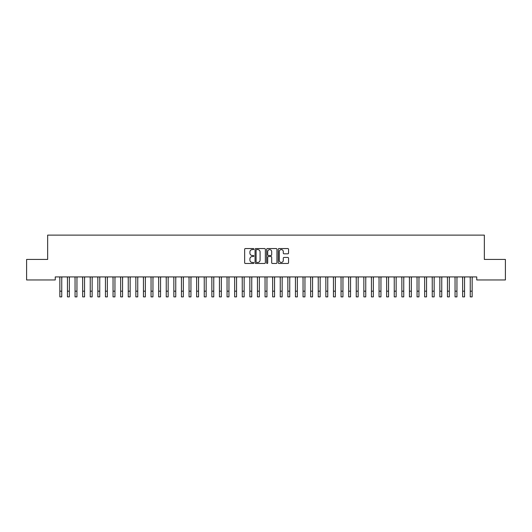 <?xml version="1.0" encoding="UTF-8"?>
<svg xmlns="http://www.w3.org/2000/svg" width="532" height="532" viewBox="0 0 532 532"><rect width="100%" height="100%" fill="white"/><g stroke="black" fill="none" stroke-linecap="round" stroke-linejoin="round"><path stroke-width="0.8" d="M253.837 249.082A0.525 0.525 0 0 0 253.318 248.557L245.392 248.557A0.745 0.745 0 0 0 244.647 249.302L244.647 262.728A0.745 0.745 0 0 0 245.392 263.48L253.318 263.48A0.525 0.525 0 0 0 253.837 262.954A0.525 0.525 0 0 0 253.318 262.436L252.294 262.436A2.387 2.387 0 0 1 249.907 260.048L249.907 258.924A2.387 2.387 0 0 1 252.294 256.537L253.318 256.537A0.525 0.525 0 0 0 253.837 256.018A0.525 0.525 0 0 0 253.318 255.493L252.294 255.493A2.387 2.387 0 0 1 249.907 253.106L249.907 251.988A2.387 2.387 0 0 1 252.294 249.601L253.318 249.601A0.525 0.525 0 0 0 253.837 249.082M287.799 253.817A0.745 0.745 0 0 0 288.55 253.072L288.55 249.302A0.745 0.745 0 0 0 287.799 248.557L279.001 248.557A0.745 0.745 0 0 0 278.256 249.302L278.256 262.728A0.745 0.745 0 0 0 279.001 263.48L287.799 263.48A0.745 0.745 0 0 0 288.55 262.728L288.55 258.18A0.745 0.745 0 0 0 287.799 257.435L284.035 257.435A0.745 0.745 0 0 0 283.29 258.18L283.29 260.441A1.995 1.995 0 0 1 281.295 262.436A1.995 1.995 0 0 1 279.3 260.441L279.3 251.596A1.995 1.995 0 0 1 281.295 249.601A1.995 1.995 0 0 1 283.29 251.596L283.29 253.072A0.745 0.745 0 0 0 284.035 253.817L287.799 253.817M476.745 276.919L55.255 276.919L55.255 279.958L26.6 279.958L26.6 259.436L47.654 259.436L47.654 235.117L484.346 235.117L484.346 259.436L505.4 259.436L505.4 279.958L476.745 279.958L476.745 276.919M265.348 249.302A0.745 0.745 0 0 0 264.603 248.557L255.799 248.557A0.745 0.745 0 0 0 255.054 249.302L255.054 262.728A0.745 0.745 0 0 0 255.799 263.48L264.603 263.48A0.745 0.745 0 0 0 265.348 262.728L265.348 249.302M267.397 248.557L276.201 248.557A0.745 0.745 0 0 1 276.946 249.302L276.946 262.728A0.745 0.745 0 0 1 276.201 263.48L272.437 263.48A0.745 0.745 0 0 1 271.686 262.728L271.686 257.288A0.745 0.745 0 0 0 270.941 256.537L268.441 256.537A0.745 0.745 0 0 0 267.696 257.288L267.696 262.954A0.525 0.525 0 0 1 267.177 263.48A0.525 0.525 0 0 1 266.652 262.954L266.652 249.302A0.745 0.745 0 0 1 267.397 248.557M256.617 249.601A0.525 0.525 0 0 0 256.098 250.126L256.098 261.91A0.525 0.525 0 0 0 256.617 262.436L257.701 262.436A2.387 2.387 0 0 0 260.088 260.048L260.088 251.988A2.387 2.387 0 0 0 257.701 249.601L256.617 249.601M271.686 251.636A1.995 1.995 0 0 0 269.691 249.641A1.995 1.995 0 0 0 267.696 251.636L267.696 254.748A0.745 0.745 0 0 0 268.441 255.493L270.941 255.493A0.745 0.745 0 0 0 271.686 254.748L271.686 251.636M61.752 279.785L61.845 276.919M59.85 279.785L59.757 276.919M59.85 296.883L61.752 296.883L59.85 296.883L59.85 277.159M61.752 296.883L61.752 277.159M69.353 279.785L69.446 276.919M67.451 279.785L67.351 276.919M76.947 279.785L77.047 276.919M75.052 279.785L74.952 276.919M67.451 296.883L69.353 296.883L67.451 296.883L67.451 277.159M69.353 296.883L69.353 277.159M75.052 296.883L76.947 296.883L75.052 296.883L75.052 277.159M76.947 296.883L76.947 277.159M84.548 279.785L84.648 276.919M82.653 279.785L82.553 276.919M92.149 279.785L92.249 276.919M90.247 279.785L90.154 276.919M82.653 296.883L84.548 296.883L82.653 296.883L82.653 277.159M84.548 296.883L84.548 277.159M90.247 296.883L92.149 296.883L90.247 296.883L90.247 277.159M92.149 296.883L92.149 277.159M99.75 279.785L99.843 276.919M97.848 279.785L97.755 276.919M97.848 296.883L99.75 296.883L97.848 296.883L97.848 277.159M99.75 296.883L99.75 277.159M107.351 279.785L107.444 276.919M105.449 279.785L105.356 276.919M105.449 296.883L107.351 296.883L105.449 296.883L105.449 277.159M107.351 296.883L107.351 277.159M114.952 279.785L115.045 276.919M113.05 279.785L112.957 276.919M113.05 296.883L114.952 296.883L113.05 296.883L113.05 277.159M114.952 296.883L114.952 277.159M122.553 279.785L122.646 276.919M120.651 279.785L120.551 276.919M120.651 296.883L122.553 296.883L120.651 296.883L120.651 277.159M122.553 296.883L122.553 277.159M130.147 279.785L130.247 276.919M128.252 279.785L128.152 276.919M128.252 296.883L130.147 296.883L128.252 296.883L128.252 277.159M130.147 296.883L130.147 277.159M137.748 279.785L137.848 276.919M135.853 279.785L135.753 276.919M135.853 296.883L137.748 296.883L135.853 296.883L135.853 277.159M137.748 296.883L137.748 277.159M145.349 279.785L145.449 276.919M143.447 279.785L143.354 276.919M143.447 296.883L145.349 296.883L143.447 296.883L143.447 277.159M145.349 296.883L145.349 277.159M152.95 279.785L153.043 276.919M151.048 279.785L150.955 276.919M151.048 296.883L152.95 296.883L151.048 296.883L151.048 277.159M152.95 296.883L152.95 277.159M160.551 279.785L160.644 276.919M158.649 279.785L158.556 276.919M158.649 296.883L160.551 296.883L158.649 296.883L158.649 277.159M160.551 296.883L160.551 277.159M168.152 279.785L168.245 276.919M166.25 279.785L166.157 276.919M166.25 296.883L168.152 296.883L166.25 296.883L166.25 277.159M168.152 296.883L168.152 277.159M175.753 279.785L175.846 276.919M173.851 279.785L173.751 276.919M173.851 296.883L175.753 296.883L173.851 296.883L173.851 277.159M175.753 296.883L175.753 277.159M183.347 279.785L183.447 276.919M181.452 279.785L181.352 276.919M181.452 296.883L183.347 296.883L181.452 296.883L181.452 277.159M183.347 296.883L183.347 277.159M190.948 279.785L191.048 276.919M189.053 279.785L188.953 276.919M189.053 296.883L190.948 296.883L189.053 296.883L189.053 277.159M190.948 296.883L190.948 277.159M198.549 279.785L198.649 276.919M196.647 279.785L196.554 276.919M196.647 296.883L198.549 296.883L196.647 296.883L196.647 277.159M198.549 296.883L198.549 277.159M206.15 279.785L206.243 276.919M204.248 279.785L204.155 276.919M204.248 296.883L206.15 296.883L204.248 296.883L204.248 277.159M206.15 296.883L206.15 277.159M213.751 279.785L213.844 276.919M211.849 279.785L211.756 276.919M211.849 296.883L213.751 296.883L211.849 296.883L211.849 277.159M213.751 296.883L213.751 277.159M221.352 279.785L221.445 276.919M219.45 279.785L219.357 276.919M219.45 296.883L221.352 296.883L219.45 296.883L219.45 277.159M221.352 296.883L221.352 277.159M228.953 279.785L229.046 276.919M227.051 279.785L226.951 276.919M227.051 296.883L228.953 296.883L227.051 296.883L227.051 277.159M228.953 296.883L228.953 277.159M236.547 279.785L236.647 276.919M234.652 279.785L234.552 276.919M244.148 279.785L244.248 276.919M242.253 279.785L242.153 276.919M251.749 279.785L251.849 276.919M249.847 279.785L249.754 276.919M259.35 279.785L259.443 276.919M257.448 279.785L257.355 276.919M266.951 279.785L267.044 276.919M265.049 279.785L264.956 276.919M274.552 279.785L274.645 276.919M272.65 279.785L272.557 276.919M282.153 279.785L282.246 276.919M280.251 279.785L280.151 276.919M289.747 279.785L289.847 276.919M287.852 279.785L287.752 276.919M297.348 279.785L297.448 276.919M295.453 279.785L295.353 276.919M304.949 279.785L305.049 276.919M303.047 279.785L302.954 276.919M312.55 279.785L312.643 276.919M310.648 279.785L310.555 276.919M320.151 279.785L320.244 276.919M318.249 279.785L318.156 276.919M327.752 279.785L327.845 276.919M325.85 279.785L325.757 276.919M335.353 279.785L335.446 276.919M333.451 279.785L333.351 276.919M342.947 279.785L343.047 276.919M341.052 279.785L340.952 276.919M350.548 279.785L350.648 276.919M348.653 279.785L348.553 276.919M358.149 279.785L358.249 276.919M356.247 279.785L356.154 276.919M365.75 279.785L365.843 276.919M363.848 279.785L363.755 276.919M373.351 279.785L373.444 276.919M371.449 279.785L371.356 276.919M380.952 279.785L381.045 276.919M379.05 279.785L378.957 276.919M388.553 279.785L388.646 276.919M386.651 279.785L386.551 276.919M396.147 279.785L396.247 276.919M394.252 279.785L394.152 276.919M403.748 279.785L403.848 276.919M401.853 279.785L401.753 276.919M411.349 279.785L411.449 276.919M409.447 279.785L409.354 276.919M418.95 279.785L419.043 276.919M417.048 279.785L416.955 276.919M426.551 279.785L426.644 276.919M424.649 279.785L424.556 276.919M234.652 296.883L236.547 296.883L234.652 296.883L234.652 277.159M236.547 296.883L236.547 277.159M242.253 296.883L244.148 296.883L242.253 296.883L242.253 277.159M244.148 296.883L244.148 277.159M249.847 296.883L251.749 296.883L249.847 296.883L249.847 277.159M251.749 296.883L251.749 277.159M257.448 296.883L259.35 296.883L257.448 296.883L257.448 277.159M259.35 296.883L259.35 277.159M265.049 296.883L266.951 296.883L265.049 296.883L265.049 277.159M266.951 296.883L266.951 277.159M272.65 296.883L274.552 296.883L272.65 296.883L272.65 277.159M274.552 296.883L274.552 277.159M280.251 296.883L282.153 296.883L280.251 296.883L280.251 277.159M282.153 296.883L282.153 277.159M287.852 296.883L289.747 296.883L287.852 296.883L287.852 277.159M289.747 296.883L289.747 277.159M295.453 296.883L297.348 296.883L295.453 296.883L295.453 277.159M297.348 296.883L297.348 277.159M303.047 296.883L304.949 296.883L303.047 296.883L303.047 277.159M304.949 296.883L304.949 277.159M310.648 296.883L312.55 296.883L310.648 296.883L310.648 277.159M312.55 296.883L312.55 277.159M318.249 296.883L320.151 296.883L318.249 296.883L318.249 277.159M320.151 296.883L320.151 277.159M325.85 296.883L327.752 296.883L325.85 296.883L325.85 277.159M327.752 296.883L327.752 277.159M333.451 296.883L335.353 296.883L333.451 296.883L333.451 277.159M335.353 296.883L335.353 277.159M341.052 296.883L342.947 296.883L341.052 296.883L341.052 277.159M342.947 296.883L342.947 277.159M348.653 296.883L350.548 296.883L348.653 296.883L348.653 277.159M350.548 296.883L350.548 277.159M356.247 296.883L358.149 296.883L356.247 296.883L356.247 277.159M358.149 296.883L358.149 277.159M363.848 296.883L365.75 296.883L363.848 296.883L363.848 277.159M365.75 296.883L365.75 277.159M371.449 296.883L373.351 296.883L371.449 296.883L371.449 277.159M373.351 296.883L373.351 277.159M379.05 296.883L380.952 296.883L379.05 296.883L379.05 277.159M380.952 296.883L380.952 277.159M386.651 296.883L388.553 296.883L386.651 296.883L386.651 277.159M388.553 296.883L388.553 277.159M394.252 296.883L396.147 296.883L394.252 296.883L394.252 277.159M396.147 296.883L396.147 277.159M401.853 296.883L403.748 296.883L401.853 296.883L401.853 277.159M403.748 296.883L403.748 277.159M409.447 296.883L411.349 296.883L409.447 296.883L409.447 277.159M411.349 296.883L411.349 277.159M417.048 296.883L418.95 296.883L417.048 296.883L417.048 277.159M418.95 296.883L418.95 277.159M424.649 296.883L426.551 296.883L424.649 296.883L424.649 277.159M426.551 296.883L426.551 277.159M434.152 279.785L434.245 276.919M432.25 279.785L432.157 276.919M432.25 296.883L434.152 296.883L432.25 296.883L432.25 277.159M434.152 296.883L434.152 277.159M441.753 279.785L441.846 276.919M439.851 279.785L439.751 276.919M439.851 296.883L441.753 296.883L439.851 296.883L439.851 277.159M441.753 296.883L441.753 277.159M449.347 279.785L449.447 276.919M447.452 279.785L447.352 276.919M447.452 296.883L449.347 296.883L447.452 296.883L447.452 277.159M449.347 296.883L449.347 277.159M456.948 279.785L457.048 276.919M455.053 279.785L454.953 276.919M455.053 296.883L456.948 296.883L455.053 296.883L455.053 277.159M456.948 296.883L456.948 277.159M464.549 279.785L464.649 276.919M462.647 279.785L462.554 276.919M462.647 296.883L464.549 296.883L462.647 296.883L462.647 277.159M464.549 296.883L464.549 277.159M472.15 279.785L472.243 276.919M470.248 279.785L470.155 276.919M470.248 296.883L472.15 296.883L470.248 296.883L470.248 277.159M472.15 296.883L472.15 277.159M59.85 291.184L61.752 291.184M67.451 291.184L69.353 291.184M75.052 291.184L76.947 291.184M82.653 291.184L84.548 291.184M90.247 291.184L92.149 291.184M97.848 291.184L99.75 291.184M105.449 291.184L107.351 291.184M113.05 291.184L114.952 291.184M120.651 291.184L122.553 291.184M128.252 291.184L130.147 291.184M135.853 291.184L137.748 291.184M143.447 291.184L145.349 291.184M151.048 291.184L152.95 291.184M158.649 291.184L160.551 291.184M166.25 291.184L168.152 291.184M173.851 291.184L175.753 291.184M181.452 291.184L183.347 291.184M189.053 291.184L190.948 291.184M196.647 291.184L198.549 291.184M204.248 291.184L206.15 291.184M211.849 291.184L213.751 291.184M219.45 291.184L221.352 291.184M227.051 291.184L228.953 291.184M234.652 291.184L236.547 291.184M242.253 291.184L244.148 291.184M249.847 291.184L251.749 291.184M257.448 291.184L259.35 291.184M265.049 291.184L266.951 291.184M272.65 291.184L274.552 291.184M280.251 291.184L282.153 291.184M287.852 291.184L289.747 291.184M295.453 291.184L297.348 291.184M303.047 291.184L304.949 291.184M310.648 291.184L312.55 291.184M318.249 291.184L320.151 291.184M325.85 291.184L327.752 291.184M333.451 291.184L335.353 291.184M341.052 291.184L342.947 291.184M348.653 291.184L350.548 291.184M356.247 291.184L358.149 291.184M363.848 291.184L365.75 291.184M371.449 291.184L373.351 291.184M379.05 291.184L380.952 291.184M386.651 291.184L388.553 291.184M394.252 291.184L396.147 291.184M401.853 291.184L403.748 291.184M409.447 291.184L411.349 291.184M417.048 291.184L418.95 291.184M424.649 291.184L426.551 291.184M432.25 291.184L434.152 291.184M439.851 291.184L441.753 291.184M447.452 291.184L449.347 291.184M455.053 291.184L456.948 291.184M462.647 291.184L464.549 291.184M470.248 291.184L472.15 291.184"/></g></svg>
